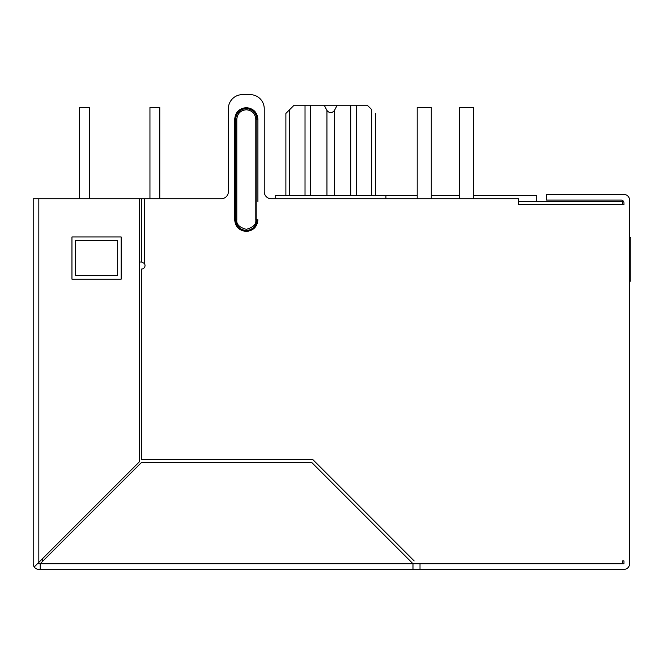 <?xml version="1.0" encoding="UTF-8"?>
<svg xmlns="http://www.w3.org/2000/svg" width="664" height="664" viewBox="0 0 664 664"><rect width="100%" height="100%" fill="white"/><g stroke="black" fill="none" stroke-linecap="round" stroke-linejoin="round"><path stroke-width="1" d="M271.269 198.727L275.178 198.727L271.269 198.727A7.03 7.03 0 0 1 264.239 191.688A7.03 7.03 0 0 0 271.269 198.727M518.476 201.541L622.566 201.541L622.566 204.703L623.977 204.703L518.476 204.703L518.476 198.727L275.178 198.727M536.761 201.541L536.761 195.565L473.465 195.565M459.405 195.565L431.268 195.565M417.199 195.565L385.933 195.565L385.933 198.328M622.566 563.736L622.566 560.922L623.977 560.922L623.977 563.736L420.013 563.736L420.013 569.363L623.977 569.363A5.627 5.627 0 0 0 629.596 563.736L629.596 200.105A5.627 5.627 0 0 0 623.977 194.486L546.613 194.486L546.613 200.105L621.164 200.105A2.814 2.814 0 0 1 623.977 202.918L623.977 204.703L623.977 202.918M420.013 569.363L40.23 569.363L40.23 563.736L38.827 563.736L38.827 562.358L139.54 461.646L139.54 198.727L141.507 198.727L141.507 262.023L139.54 262.023L139.54 461.646L42.347 558.847L42.347 561.628M264.239 108.705L264.239 191.688L264.239 108.705A14.068 14.068 0 0 0 250.17 94.637L242.435 94.637L250.17 94.637M228.366 108.705L228.366 191.688A7.03 7.03 0 0 1 221.336 198.727A7.03 7.03 0 0 0 228.366 191.688L228.366 108.705A14.068 14.068 0 0 1 242.435 94.637M141.507 198.727L144.32 198.727L141.507 198.727M89.466 198.727L89.466 107.51L79.622 107.51L79.622 198.727M159.792 198.727L159.792 107.51L149.948 107.51L149.948 198.727M431.268 198.727L431.268 107.51L417.199 107.51L417.199 198.727M473.465 198.727L473.465 107.51L459.405 107.51L459.405 198.727M629.596 281.146L630.8 281.146L630.8 237.206L629.596 237.206M139.54 198.727L33.2 198.727L33.2 563.736L33.2 198.727M221.336 198.727L144.32 198.727L144.32 263.425A3.519 3.519 0 0 0 144.121 263.185M285.885 113.428L285.885 195.565L285.885 113.428L289.612 109.693L294.127 105.186L367.267 105.186L371.782 109.693C376.447 114.357 376.447 114.357 371.782 109.693C376.447 114.357 376.447 114.357 371.782 109.693C376.447 114.357 376.447 114.357 371.782 109.693C376.447 114.357 376.447 114.357 371.782 109.693L371.782 195.565M34.221 566.965L38.827 562.358L34.221 566.965L33.2 563.736A5.627 5.627 0 0 0 38.827 569.363L412.983 569.363L412.983 563.736L40.23 563.736L141.507 462.459L311.707 462.459L412.983 563.736L420.013 563.736M622.566 560.922L623.977 560.922M141.507 262.023L144.32 263.425A3.519 3.519 0 0 1 141.507 269.053L141.507 459.646L312.877 459.646L414.145 560.922M234.699 201.541L234.699 219.826L235.753 219.826A10.549 10.549 0 0 0 246.302 230.375A10.549 10.549 0 0 0 256.852 219.826A10.549 10.549 0 0 1 246.302 230.375A10.549 10.549 0 0 1 235.753 219.826L235.753 119.254A10.549 10.549 0 0 1 246.302 108.705A10.549 10.549 0 0 1 256.852 119.254L256.852 219.826L257.906 219.826C257.175 226.897 253.308 230.773 246.302 231.429C239.223 230.698 235.355 226.831 234.699 219.826L234.699 119.254C235.429 112.174 239.297 108.307 246.302 107.643C253.374 108.381 257.25 112.249 257.906 119.254L257.906 201.541M121.18 236.965L121.18 279.162L71.953 279.162L71.953 236.965L121.18 236.965M334.44 195.565L334.44 110.473L337.196 105.186M324.198 105.186L326.954 110.473L326.954 195.565M334.44 110.473C331.942 113.361 329.452 113.361 326.954 110.473M412.983 563.736L311.707 462.459L141.507 462.459M356.369 195.565L356.369 105.186M75.472 275.643L75.472 240.476L117.669 240.476L117.669 275.643L75.472 275.643M305.025 105.186L305.025 195.565M350.741 195.565L350.741 105.186M310.652 105.186L310.652 195.565M275.178 198.328L275.178 195.565L385.933 195.565M38.827 198.727L38.827 562.358M246.302 230.375L246.302 231.429M234.699 119.254L235.753 119.254A10.549 10.549 0 0 1 246.302 108.705A10.549 10.549 0 0 1 256.852 119.254L257.906 119.254M246.302 108.705L246.302 107.643M289.612 195.565L289.612 109.693M256.852 219.826L255.798 219.826C256.337 224.316 253.167 227.478 246.302 229.321C239.43 227.478 236.268 224.316 236.807 219.826L235.753 219.826M256.852 119.254L255.798 119.254L255.798 219.826M235.753 119.254L236.807 119.254C237.413 113.527 240.576 110.357 246.302 109.759C252.029 110.357 255.192 113.527 255.798 119.254M236.807 219.826L236.807 119.254M375.509 195.565L375.509 113.428M236.475 223.66L237.031 224.864M238.002 226.341L239.779 228.117M241.264 229.097L242.46 229.653M256.13 223.66L255.574 224.864M254.594 226.341L252.818 228.117M251.341 229.097L250.137 229.653M256.13 115.412L255.574 114.216M254.594 112.731L252.818 110.954M251.341 109.983L250.137 109.427M236.475 115.412L237.031 114.216M238.002 112.731L239.779 110.954M241.264 109.983L242.46 109.427M235.786 220.68L235.961 221.934"/></g></svg>
